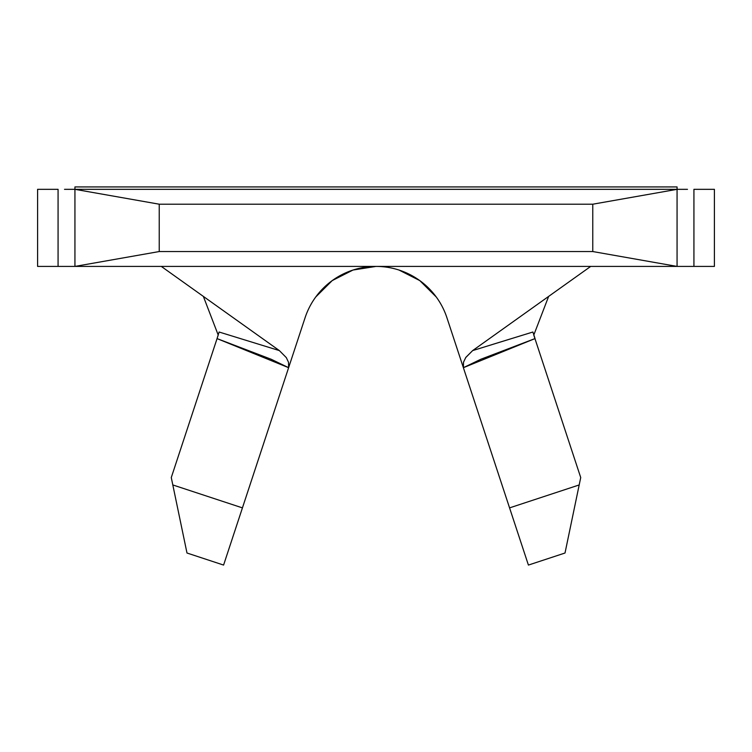 <?xml version="1.0" encoding="UTF-8"?>
<svg xmlns="http://www.w3.org/2000/svg" width="752" height="752" viewBox="0 0 752 752"><rect width="100%" height="100%" fill="white"/><g stroke="black" fill="none" stroke-linecap="round" stroke-linejoin="round"><path stroke-width="1.13" d="M315.727 297.002L332.234 280.581L352.998 270.043L376 266.415A74.664 74.664 0 0 0 305.086 317.711L288.618 367.681L288.524 362.304L286.324 357.623L279.359 350.592L219.105 332.017L279.359 350.592L161.295 266.415L279.359 350.592L286.324 357.623L288.524 362.304L288.618 367.681L242.435 507.882L172.81 484.946L186.985 553.011L223.588 565.072L288.618 367.681L217.055 338.607L218.221 335.072L203.36 296.401L218.221 335.072L171.277 477.558L217.055 338.607L271.228 359.277L288.618 367.681L305.086 317.711A74.664 74.664 0 0 1 446.914 317.711L528.412 565.072L565.015 553.011L579.19 484.946L509.565 507.882L463.382 367.681L463.476 362.295L465.685 357.604L472.641 350.592L590.705 266.415L472.641 350.592L532.895 332.017L535.039 338.579L463.382 367.681L480.791 359.268L535.039 338.579M534.945 338.607L580.723 477.558L533.779 335.072L548.64 296.401L533.779 335.072M399.002 270.043L419.766 280.581L436.273 297.002M677.063 266.415L592.764 251.544L159.236 251.544L159.236 204.206L592.764 204.206L592.764 251.544L677.063 266.415L74.937 266.415L677.063 266.415L677.063 189.335L677.063 266.415L693.927 266.415L693.927 189.335L714.4 189.335L693.927 189.335L693.927 266.415L714.4 266.415L714.4 189.335L714.4 266.415L687.478 266.415M64.522 266.415L37.6 266.415L37.6 189.335L58.073 189.335L37.6 189.335L37.6 266.415L58.073 266.415L58.073 189.335L58.073 266.415L74.937 266.415L74.937 189.335L74.937 266.415L159.236 251.544L74.937 266.415M64.522 189.335L74.937 189.335L159.236 204.206L159.236 251.544L592.764 251.544L592.764 204.206L677.063 189.335L74.937 189.335L677.063 189.335L592.764 204.206L159.236 204.206L74.937 189.335L74.937 186.928L74.937 189.335M677.063 189.335L677.063 186.928L677.063 189.335L687.478 189.335M677.063 186.928L74.937 186.928L677.063 186.928M376 266.415A74.664 74.664 0 0 1 446.914 317.711L463.382 367.681L463.533 362.107L465.864 357.341L472.641 350.592M580.723 477.558L579.19 484.946L580.723 477.558M172.81 484.946L171.277 477.558L172.81 484.946L242.435 507.882L223.588 565.072L186.985 553.011L172.81 484.946M305.086 317.711A74.664 74.664 0 0 1 446.914 317.711M493.387 344.172L532.895 332.017M565.015 553.011L528.412 565.072L509.565 507.882L579.19 484.946L565.015 553.011M219.105 332.017L217.055 338.607"/></g></svg>
